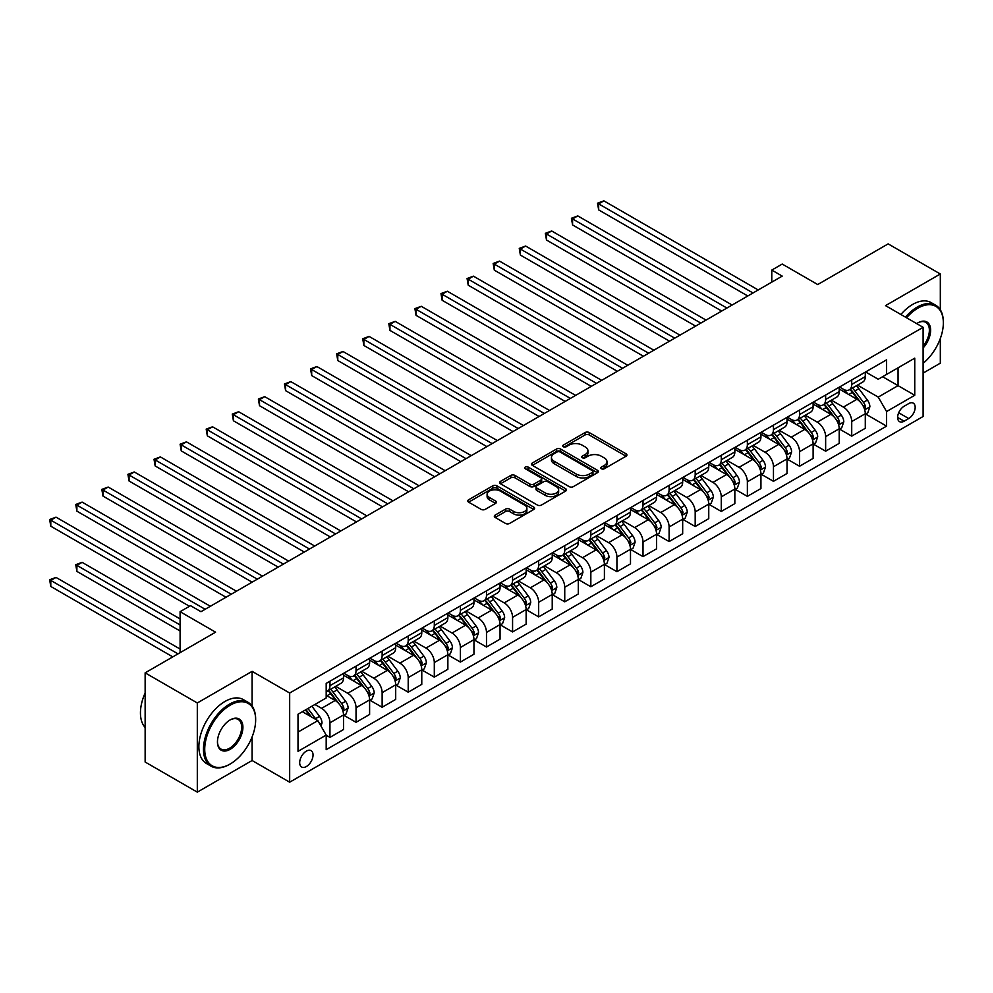 <?xml version="1.0" encoding="UTF-8"?>
<svg xmlns="http://www.w3.org/2000/svg" width="993" height="993" viewBox="0 0 993 993"><rect width="100%" height="100%" fill="white"/><g stroke="black" fill="none" stroke-linecap="round" stroke-linejoin="round"><path stroke-width="1.49" d="M601.435 468.758A2.023 1.167 0 0 0 604.303 468.758L626.074 456.197A2.892 1.676 0 0 0 626.918 455.005A2.892 1.676 0 0 0 626.074 453.826L589.197 432.538A2.892 1.676 0 0 0 585.1 432.538L563.329 445.1A2.023 1.167 0 0 0 562.733 445.931A2.023 1.167 0 0 0 563.329 446.763A2.023 1.167 0 0 0 566.196 446.763L569.014 445.137A9.272 5.35 0 0 1 582.121 445.137L585.2 446.912A9.272 5.35 0 0 1 587.918 450.698A9.272 5.35 0 0 1 585.2 454.484L582.382 456.11A2.023 1.167 0 0 0 581.786 456.929A2.023 1.167 0 0 0 582.382 457.761A2.023 1.167 0 0 0 585.249 457.761L588.067 456.135A9.272 5.35 0 0 1 601.175 456.135L604.253 457.91A9.272 5.35 0 0 1 606.971 461.695A9.272 5.35 0 0 1 604.253 465.481L601.435 467.107A2.023 1.167 0 0 0 600.839 467.926A2.023 1.167 0 0 0 601.435 468.758L601.435 467.107M306.365 766.534A9.446 5.449 120 0 0 312.534 758.218A9.446 5.449 120 0 0 311.082 750.646A9.446 5.449 120 0 0 306.365 751.118A9.446 5.449 120 0 0 300.196 759.434A9.446 5.449 120 0 0 301.636 767.006A9.446 5.449 120 0 0 306.365 766.534M495.159 515.094A2.892 1.676 0 0 0 494.315 516.273A2.892 1.676 0 0 0 495.159 517.465L505.511 523.435A2.892 1.676 0 0 0 509.608 523.435L533.775 509.471A2.892 1.676 0 0 0 534.631 508.292A2.892 1.676 0 0 0 533.775 507.113L496.91 485.825A2.892 1.676 0 0 0 492.801 485.825L468.634 499.777A2.892 1.676 0 0 0 467.79 500.956A2.892 1.676 0 0 0 468.634 502.148L481.133 509.359A2.892 1.676 0 0 0 485.229 509.359L495.569 503.389A2.892 1.676 0 0 0 496.426 502.197A2.892 1.676 0 0 0 495.569 501.018L489.375 497.443A7.745 4.468 0 0 1 487.104 494.278A7.745 4.468 0 0 1 491.895 490.145A7.745 4.468 0 0 1 500.335 491.113L524.614 505.127A7.745 4.468 0 0 1 526.886 508.292A7.745 4.468 0 0 1 522.095 512.425A7.745 4.468 0 0 1 513.654 511.457L509.608 509.124A2.892 1.676 0 0 0 505.511 509.124L495.159 515.094L495.159 517.465M940.321 309.804L940.321 273.994L888.152 243.881L817.711 284.544L782.223 264.064L771.784 270.084L782.223 276.104L200.971 611.7L190.532 605.668L180.093 611.7L180.093 652.662M252.098 706.06L252.098 671.342L197.309 702.97L145.139 672.844L215.58 632.181L180.093 611.7M252.098 671.342L289.671 693.027L923.105 327.318L923.105 416.489L289.671 782.199L289.671 693.027M940.321 273.994L885.533 305.633L923.105 327.318M569.225 486.644A2.892 1.676 0 0 0 573.321 486.644L597.488 472.693A2.892 1.676 0 0 0 598.345 471.514A2.892 1.676 0 0 0 597.488 470.322L560.623 449.035A2.892 1.676 0 0 0 556.514 449.035L532.347 462.999A2.892 1.676 0 0 0 531.491 464.178A2.892 1.676 0 0 0 532.347 465.357L569.225 486.644M526.091 469.192A2.023 1.167 0 0 1 528.152 469.478L528.152 467.07L565.638 488.717A2.892 1.676 0 0 1 566.482 489.897A2.892 1.676 0 0 1 565.638 491.088L541.458 505.04A2.892 1.676 0 0 1 537.362 505.04L500.484 483.752L500.484 481.382A2.892 1.676 0 0 0 499.64 482.573A2.892 1.676 0 0 0 500.484 483.752M500.484 481.382L510.836 475.411A2.892 1.676 0 0 1 514.933 475.411L529.89 484.05A2.892 1.676 0 0 0 533.986 484.05L540.85 480.078A2.892 1.676 0 0 0 541.694 478.899A2.892 1.676 0 0 0 540.85 477.72L525.272 468.733A2.023 1.167 0 0 1 524.689 467.902A2.023 1.167 0 0 1 525.93 466.822A2.023 1.167 0 0 1 528.152 467.07M197.309 702.97L197.309 792.141L145.139 762.016L145.139 672.844M923.105 373.107L940.321 363.165L940.321 338.514M908.707 403.592L904.114 406.249A9.148 5.288 120 0 0 898.131 414.304A9.148 5.288 120 0 0 899.534 421.64A9.148 5.288 120 0 0 904.114 421.193L908.707 418.537A9.148 5.288 120 0 0 914.677 410.469A9.148 5.288 120 0 0 913.275 403.146A9.148 5.288 120 0 0 908.707 403.592M865.611 371.965L878.234 379.252L886.575 374.435L886.575 359.851L326.188 683.395L326.188 697.967L298.012 714.24L298.012 751.353L326.188 735.081L326.188 749.665L886.575 426.134L886.575 411.549L878.234 397.088L857.48 385.11M886.575 374.435L914.752 358.163L914.752 395.276L886.575 411.549M197.309 792.141L252.098 760.514L289.671 782.199M771.784 270.084L771.784 282.136M882.616 376.719L898.057 385.644L898.057 367.807L914.752 358.163M878.234 397.088L898.057 385.644L914.752 395.276M298.012 732.077L317.847 720.633L302.393 711.708M326.188 735.205L329.949 737.377L329.949 722.792A11.804 6.814 -120 0 0 321.595 708.332L314.918 704.484M329.949 737.377L343.516 729.545L343.516 714.96A11.804 6.814 -120 0 0 335.162 700.499L326.188 695.323M343.826 715.27L356.04 722.308L356.04 707.736A11.804 6.814 -120 0 0 347.687 693.275L335.708 686.349M356.04 722.308L369.607 714.476L369.607 699.904A11.804 6.814 -120 0 0 361.253 685.443L343.516 675.203M369.917 700.202L382.131 707.252L382.131 692.667A11.804 6.814 -120 0 0 373.778 678.207L361.787 671.293M382.131 707.252L395.698 699.42L395.698 684.835A11.804 6.814 -120 0 0 387.344 670.374L369.607 660.134M396.008 685.145L408.21 692.195L408.21 677.611A11.804 6.814 -120 0 0 399.869 663.15L387.878 656.224M408.21 692.195L421.777 684.351L421.777 669.779A11.804 6.814 -120 0 0 413.436 655.318L395.698 645.078M422.099 670.076L434.301 677.127L434.301 662.542A11.804 6.814 -120 0 0 425.96 648.081L413.969 641.168M434.301 677.127L447.868 669.294L447.868 654.71A11.804 6.814 -120 0 0 439.527 640.249L421.777 630.009M448.178 655.02L460.392 662.07L460.392 647.486A11.804 6.814 -120 0 0 452.038 633.025L440.06 626.099M460.392 662.07L473.959 654.238L473.959 639.653A11.804 6.814 -120 0 0 465.605 625.193L447.868 614.952M474.269 639.951L486.483 647.002L486.483 632.417A11.804 6.814 -120 0 0 478.129 617.956L466.151 611.043M486.483 647.002L500.05 639.169L500.05 624.585A11.804 6.814 -120 0 0 491.696 610.124L473.959 599.884M500.36 624.895L512.574 631.945L512.574 617.361A11.804 6.814 -120 0 0 504.221 602.9L492.23 595.974M512.574 631.945L526.141 624.113L526.141 609.528A11.804 6.814 -120 0 0 517.787 595.068L500.05 584.827M526.451 609.826L538.665 616.876L538.665 602.292A11.804 6.814 -120 0 0 530.312 587.844L518.321 580.917M538.665 616.876L552.22 609.044L552.22 594.459A11.804 6.814 -120 0 0 543.879 580.011L526.141 569.759M552.542 594.77L564.744 601.82L564.744 587.235A11.804 6.814 -120 0 0 556.403 572.775L544.412 565.849M564.744 601.82L578.311 593.988L578.311 579.403A11.804 6.814 -120 0 0 569.97 564.943L552.22 554.702M578.634 579.701L590.835 586.751L590.835 572.179A11.804 6.814 -120 0 0 582.494 557.718L570.503 550.792M590.835 586.751L604.402 578.919L604.402 564.347A11.804 6.814 -120 0 0 596.061 549.886L578.311 539.633M604.712 564.645L616.926 571.695L616.926 557.11A11.804 6.814 -120 0 0 608.572 542.65L596.594 535.736M616.926 571.695L630.493 563.863L630.493 549.278A11.804 6.814 -120 0 0 622.139 534.817L604.402 524.577M630.803 549.576L643.017 556.626L643.017 542.054A11.804 6.814 -120 0 0 634.664 527.593L622.685 520.667M643.017 556.626L656.584 548.794L656.584 534.222A11.804 6.814 -120 0 0 648.23 519.761L630.493 509.508M656.894 534.519L669.108 541.57L669.108 526.985A11.804 6.814 -120 0 0 660.755 512.525L648.764 505.611M669.108 541.57L682.675 533.737L682.675 519.153A11.804 6.814 -120 0 0 674.321 504.692L656.584 494.452M682.985 519.451L695.187 526.501L695.187 511.929A11.804 6.814 -120 0 0 686.846 497.468L674.855 490.542M695.187 526.501L708.754 518.669L708.754 504.096A11.804 6.814 -120 0 0 700.413 489.636L682.675 479.383M709.076 504.394L721.278 511.445L721.278 496.86A11.804 6.814 -120 0 0 712.937 482.399L700.946 475.486M721.278 511.445L734.845 503.612L734.845 489.028A11.804 6.814 -120 0 0 726.504 474.567L708.754 464.327M735.155 489.326L747.369 496.376L747.369 481.804A11.804 6.814 -120 0 0 739.028 467.343L727.037 460.417M747.369 496.376L760.936 488.544L760.936 473.971A11.804 6.814 -120 0 0 752.582 459.511L734.845 449.27M761.246 474.269L773.46 481.32L773.46 466.735A11.804 6.814 -120 0 0 765.106 452.274L753.128 445.361M773.46 481.32L787.027 473.487L787.027 458.903A11.804 6.814 -120 0 0 778.673 444.442L760.936 434.202M787.337 459.2L799.551 466.251L799.551 451.678A11.804 6.814 -120 0 0 791.198 437.218L779.207 430.292M799.551 466.251L813.118 458.418L813.118 443.846A11.804 6.814 -120 0 0 804.764 429.386L787.027 419.145M813.428 444.144L825.642 451.194L825.642 436.61A11.804 6.814 -120 0 0 817.289 422.149L805.298 415.235M825.642 451.194L839.209 443.362L839.209 428.777A11.804 6.814 -120 0 0 830.856 414.317L813.118 404.077M839.519 429.088L851.721 436.126L851.721 421.553A11.804 6.814 -120 0 0 843.38 407.093L831.389 400.167M851.721 436.126L865.288 428.293L865.288 413.721A11.804 6.814 -120 0 0 856.947 399.26L839.209 389.02M839.519 387.022L843.38 389.256A11.804 6.814 -120 0 0 849.276 389.839A11.804 6.814 -120 0 0 851.721 384.44L851.721 379.984M813.428 402.091L817.289 404.325A11.804 6.814 -120 0 0 823.197 404.908A11.804 6.814 -120 0 0 825.642 399.496L825.642 395.04M787.337 417.147L791.198 419.381A11.804 6.814 -120 0 0 797.106 419.965A11.804 6.814 -120 0 0 799.551 414.565L799.551 410.097M761.246 432.216L765.106 434.438A11.804 6.814 -120 0 0 771.015 435.033A11.804 6.814 -120 0 0 773.46 429.621L773.46 425.165M735.155 447.272L739.028 449.506A11.804 6.814 -120 0 0 744.924 450.09A11.804 6.814 -120 0 0 747.369 444.69L747.369 440.222M709.076 462.341L712.937 464.563A11.804 6.814 -120 0 0 718.833 465.158A11.804 6.814 -120 0 0 721.278 459.747L721.278 455.291M682.985 477.397L686.846 479.631A11.804 6.814 -120 0 0 692.742 480.215A11.804 6.814 -120 0 0 695.187 474.815L695.187 470.347M656.894 492.466L660.755 494.688A11.804 6.814 -120 0 0 666.663 495.271A11.804 6.814 -120 0 0 669.108 489.872L669.108 485.416M630.803 507.522L634.664 509.757A11.804 6.814 -120 0 0 640.572 510.34A11.804 6.814 -120 0 0 643.017 504.94L643.017 500.472M604.712 522.591L608.572 524.813A11.804 6.814 -120 0 0 614.481 525.396A11.804 6.814 -120 0 0 616.926 519.997L616.926 515.541M578.634 537.647L582.494 539.882A11.804 6.814 -120 0 0 588.39 540.465A11.804 6.814 -120 0 0 590.835 535.053L590.835 530.597M552.542 552.716L556.403 554.938A11.804 6.814 -120 0 0 562.299 555.521A11.804 6.814 -120 0 0 564.744 550.122L564.744 545.666M526.451 567.773L530.312 570.007A11.804 6.814 -120 0 0 536.22 570.59A11.804 6.814 -120 0 0 538.665 565.178L538.665 560.722M500.36 582.841L504.221 585.063A11.804 6.814 -120 0 0 510.129 585.647A11.804 6.814 -120 0 0 512.574 580.247L512.574 575.791M474.269 597.898L478.129 600.132A11.804 6.814 -120 0 0 484.038 600.715A11.804 6.814 -120 0 0 486.483 595.303L486.483 590.847M448.178 612.966L452.038 615.188A11.804 6.814 -120 0 0 457.947 615.772A11.804 6.814 -120 0 0 460.392 610.372L460.392 605.916M422.099 628.023L425.96 630.257A11.804 6.814 -120 0 0 431.856 630.84A11.804 6.814 -120 0 0 434.301 625.429L434.301 620.973M396.008 643.092L399.869 645.313A11.804 6.814 -120 0 0 405.765 645.897A11.804 6.814 -120 0 0 408.21 640.497L408.21 636.041M369.917 658.148L373.778 660.382A11.804 6.814 -120 0 0 379.686 660.966A11.804 6.814 -120 0 0 382.131 655.554L382.131 651.098M343.826 673.204L347.687 675.439A11.804 6.814 -120 0 0 353.595 676.022A11.804 6.814 -120 0 0 356.04 670.623L356.04 666.166M865.611 414.019L886.575 426.134M849.276 389.839L862.843 382.007A11.804 6.814 -120 0 0 865.288 376.608L865.288 372.152M823.197 404.908L836.764 397.076A11.804 6.814 -120 0 0 839.209 391.664L839.209 387.208M797.106 419.965L810.673 412.132A11.804 6.814 -120 0 0 813.118 406.733L813.118 402.264M771.015 435.033L784.582 427.201A11.804 6.814 -120 0 0 787.027 421.789L787.027 417.333M744.924 450.09L758.491 442.257A11.804 6.814 -120 0 0 760.936 436.858L760.936 432.389M718.833 465.158L732.4 457.326A11.804 6.814 -120 0 0 734.845 451.914L734.845 447.458M692.742 480.215L706.308 472.383A11.804 6.814 -120 0 0 708.754 466.983L708.754 462.515M666.663 495.271L680.23 487.439A11.804 6.814 -120 0 0 682.675 482.039L682.675 477.583M640.572 510.34L654.139 502.508A11.804 6.814 -120 0 0 656.584 497.108L656.584 492.64M614.481 525.396L628.048 517.564A11.804 6.814 -120 0 0 630.493 512.165L630.493 507.708M588.39 540.465L601.957 532.633A11.804 6.814 -120 0 0 604.402 527.221L604.402 522.765M562.299 555.521L575.866 547.689A11.804 6.814 -120 0 0 578.311 542.29L578.311 537.834M536.22 570.59L549.774 562.758A11.804 6.814 -120 0 0 552.22 557.346L552.22 552.89M510.129 585.647L523.696 577.814A11.804 6.814 -120 0 0 526.141 572.415L526.141 567.959M484.038 600.715L497.605 592.883A11.804 6.814 -120 0 0 500.05 587.471L500.05 583.015M457.947 615.772L471.514 607.939A11.804 6.814 -120 0 0 473.959 602.54L473.959 598.084M431.856 630.84L445.423 623.008A11.804 6.814 -120 0 0 447.868 617.596L447.868 613.14M405.765 645.897L419.331 638.065A11.804 6.814 -120 0 0 421.777 632.665L421.777 628.209M379.686 660.966L393.253 653.133A11.804 6.814 -120 0 0 395.698 647.721L395.698 643.265M353.595 676.022L367.162 668.19A11.804 6.814 -120 0 0 369.607 662.79L369.607 658.334M326.188 691.562A11.804 6.814 -120 0 0 327.504 691.091L341.071 683.258A11.804 6.814 -120 0 0 343.516 677.847L343.516 673.391M327.504 691.091A11.804 6.814 -120 0 0 329.949 685.679L329.949 681.223M317.847 720.633L326.188 735.081M252.098 760.514L252.098 736.918M602.242 469.044L604.253 467.889A9.272 5.35 0 0 0 606.971 464.103L606.971 461.695M587.918 450.698L587.918 453.106A9.272 5.35 0 0 1 585.2 456.892L583.189 458.046M626.037 456.209L589.197 434.946A2.892 1.676 0 0 0 585.1 434.946L564.136 447.049M597.451 472.718L560.623 451.443A2.892 1.676 0 0 0 556.514 451.443L532.385 465.382M592.374 472.333A2.023 1.167 0 0 0 592.97 471.514A2.023 1.167 0 0 0 592.374 470.682L560.002 451.989A2.023 1.167 0 0 0 557.135 451.989L554.168 453.714A9.272 5.35 0 0 0 551.45 457.488A9.272 5.35 0 0 0 554.168 461.273L576.288 474.058A9.272 5.35 0 0 0 589.395 474.058L592.374 472.333L592.374 474.753A2.023 1.167 0 0 0 592.97 473.922L592.97 471.514M551.45 457.488L551.45 459.908A9.272 5.35 0 0 0 554.168 463.694L554.168 461.273M592.374 474.753L589.395 476.466A9.272 5.35 0 0 1 576.288 476.466L554.168 463.694M500.522 483.777L510.836 477.819L510.836 475.411M541.694 478.899L541.694 481.307A2.892 1.676 0 0 1 540.85 482.499L533.986 486.458A2.892 1.676 0 0 1 529.89 486.458L514.933 477.819A2.892 1.676 0 0 0 510.836 477.819M528.152 469.478L565.6 491.101M545.405 493.012A7.745 4.468 0 0 0 553.846 493.98A7.745 4.468 0 0 0 558.637 489.847A7.745 4.468 0 0 0 556.365 486.682L547.813 481.742A2.892 1.676 0 0 0 543.717 481.742L536.853 485.701A2.892 1.676 0 0 0 536.009 486.88A2.892 1.676 0 0 0 536.853 488.072L545.405 493.012L545.405 495.42A7.745 4.468 0 0 0 553.846 496.388A7.745 4.468 0 0 0 558.637 492.255L558.637 489.847M536.009 486.88L536.009 489.301A2.892 1.676 0 0 0 536.853 490.48L536.853 488.072M545.405 495.42L536.853 490.48M526.886 508.292L526.886 510.7A7.745 4.468 0 0 1 522.095 514.833A7.745 4.468 0 0 1 513.654 513.865L509.608 511.532A2.892 1.676 0 0 0 505.511 511.532L495.197 517.477M487.104 494.278L487.104 496.686A7.745 4.468 0 0 0 489.375 499.851L489.375 497.443M495.532 503.401L489.375 499.851M533.737 509.496L496.91 488.233A2.892 1.676 0 0 0 492.801 488.233L468.671 502.16M865.288 414.205L867.795 412.753L869.88 406.733A7.82 4.518 -120 0 0 867.385 400.067L858.858 388.685A22.578 13.033 -120 0 0 856.4 385.731M847.91 394.047A22.578 13.033 -120 0 0 843.293 389.206M864.58 409.414L865.66 407.068A7.82 4.518 -120 0 0 863.426 402.364L854.899 390.969A22.578 13.033 -120 0 0 852.428 388.027M850.331 389.231A18.743 10.824 60 0 1 853.409 392.731L860.621 402.364M598.667 270.146L695.609 326.114L546.485 240.021L546.485 234L551.698 230.984L706.048 320.094M849.921 389.467A22.578 13.033 60 0 1 852.391 392.421L858.064 399.993M753.004 292.972L598.667 203.875L603.881 200.859L758.218 289.968M747.791 295.988L598.667 209.895L598.667 203.875L597.513 203.205L603.881 200.859M598.667 209.895L597.513 203.205M839.209 429.261L841.704 427.822L843.789 421.789A7.82 4.518 -120 0 0 841.294 415.136L832.767 403.741A22.578 13.033 -120 0 0 830.309 400.8M821.819 409.104A22.578 13.033 -120 0 0 817.202 404.275M838.489 424.47L839.569 422.124A7.82 4.518 -120 0 0 837.335 417.42L828.807 406.038A22.578 13.033 -120 0 0 826.337 403.084M824.24 404.3A18.743 10.824 60 0 1 827.318 407.8L834.53 417.432M572.576 285.202L669.518 341.182L520.394 255.077L520.394 249.057L525.62 246.041L679.957 335.15M823.842 404.536A22.578 13.033 60 0 1 826.3 407.478L831.973 415.049M813.118 444.33L815.613 442.878L817.711 436.858A7.82 4.518 -120 0 0 815.203 430.192L806.676 418.81A22.578 13.033 -120 0 0 804.218 415.856M795.741 424.172A22.578 13.033 -120 0 0 791.111 419.331M812.398 439.539L813.478 437.181A7.82 4.518 -120 0 0 811.244 432.476L802.716 421.094A22.578 13.033 -120 0 0 800.246 418.152M798.149 419.356A18.743 10.824 60 0 1 801.227 422.857L808.439 432.489M546.485 300.271L643.427 356.239L494.303 270.146L494.303 264.113L499.529 261.109L653.866 350.219M797.751 419.592A22.578 13.033 60 0 1 800.209 422.546L805.882 430.118M787.027 459.387L789.534 457.947L791.62 451.914A7.82 4.518 -120 0 0 789.125 445.249L780.597 433.867A22.578 13.033 -120 0 0 778.127 430.925M769.649 439.229A22.578 13.033 -120 0 0 765.02 434.388M786.307 454.595L787.399 452.249A7.82 4.518 -120 0 0 785.153 447.545L776.625 436.163A22.578 13.033 -120 0 0 774.168 433.209M772.058 434.425A18.743 10.824 60 0 1 775.136 437.925L782.36 447.558M520.394 315.327L617.348 371.308L468.224 285.202L468.224 279.182L473.438 276.166L627.775 365.275M771.66 434.661A22.578 13.033 60 0 1 774.118 437.603L779.79 445.174M726.913 308.041L572.576 218.932L577.789 215.915L732.139 305.025M721.7 311.057L572.576 224.952L572.576 218.932L571.422 218.274L577.789 215.915M572.576 224.952L571.422 218.274M700.822 323.097L545.343 233.33L551.698 230.984M546.485 240.021L545.343 233.33M674.744 338.166L519.252 248.399L525.62 246.041M520.394 255.077L519.252 248.399M760.936 474.443L763.443 473.003L765.529 466.983A7.82 4.518 -120 0 0 763.034 460.318L754.506 448.935A22.578 13.033 -120 0 0 752.036 445.981M743.558 454.298A22.578 13.033 -120 0 0 738.941 449.457M760.228 469.664L761.308 467.306A7.82 4.518 -120 0 0 759.062 462.601L750.534 451.219A22.578 13.033 -120 0 0 748.077 448.277M745.979 449.481A18.743 10.824 60 0 1 749.045 452.982L756.269 462.614M494.303 330.396L591.257 386.364L442.133 300.271L442.133 294.238L447.346 291.234L601.696 380.344M745.569 449.717A22.578 13.033 60 0 1 748.039 452.671L753.699 460.243M648.652 353.223L493.161 263.455L499.529 261.109M494.303 270.146L493.161 263.455M923.105 363.326A36.009 20.791 120 0 0 943.35 322.862A36.009 20.791 120 0 0 917.892 308.165A36.009 20.791 120 0 0 906.559 317.772M905.467 317.139A36.89 21.3 -60 0 1 917.259 307.073A36.89 21.3 -60 0 1 935.704 305.248A36.89 21.3 -60 0 1 943.35 322.142A36.89 21.3 -60 0 1 943.35 322.502M916.688 323.619A18.011 10.389 -60 0 1 917.892 322.862L917.892 322.862A18.011 10.389 -60 0 1 930.342 327.293A18.011 10.389 -60 0 1 923.105 347.96M900.874 314.483A36.89 21.3 -60 0 1 912.666 304.429A36.89 21.3 -60 0 1 931.111 302.604L935.704 305.248M923.105 346.073A17.117 9.88 120 0 0 925.824 322.377A17.117 9.88 120 0 0 917.569 323.048M229.557 764.362L230.19 764.002A36.009 20.791 120 0 0 255.648 719.9A36.009 20.791 120 0 0 230.19 705.204A36.009 20.791 120 0 0 204.719 749.305A36.009 20.791 120 0 0 230.19 764.002L229.557 764.362A36.89 21.3 -60 0 1 211.112 766.199A36.89 21.3 -60 0 1 205.452 736.632A36.89 21.3 -60 0 1 229.557 704.124A36.89 21.3 -60 0 1 248.002 702.287A36.89 21.3 -60 0 1 255.648 719.18A36.89 21.3 -60 0 1 255.648 719.54M230.19 749.305A18.011 10.389 -60 0 1 217.455 741.957A18.011 10.389 -60 0 1 230.19 719.9L230.19 719.9A18.011 10.389 -60 0 1 242.913 727.248A18.011 10.389 -60 0 1 230.19 749.305M217.455 741.585A17.117 9.88 120 0 0 221.005 749.07A17.117 9.88 120 0 0 229.557 748.225A17.117 9.88 120 0 0 240.74 733.132A17.117 9.88 120 0 0 238.121 719.416A17.117 9.88 120 0 0 229.867 720.086M211.112 766.199L206.519 763.543A36.89 21.3 -60 0 1 200.859 733.976A36.89 21.3 -60 0 1 224.964 701.468A36.89 21.3 -60 0 1 243.409 699.643L248.002 702.287M145.139 727.447A36.89 21.3 -60 0 1 145.139 692.965M734.845 489.512L737.352 488.059L739.437 482.039A7.82 4.518 -120 0 0 736.943 475.374L728.415 463.992A22.578 13.033 -120 0 0 725.945 461.05M717.467 469.354A22.578 13.033 -120 0 0 712.85 464.513M734.137 484.721L735.217 482.375A7.82 4.518 -120 0 0 732.983 477.67L724.443 466.288A22.578 13.033 -120 0 0 721.985 463.334M719.888 464.55A18.743 10.824 60 0 1 722.966 468.051L730.178 477.683M468.224 345.452L565.166 401.433L416.042 315.327L416.042 309.307L421.255 306.291L575.605 395.4M719.478 464.786A22.578 13.033 60 0 1 721.948 467.728L727.608 475.299M708.754 504.568L711.261 503.128L713.346 497.108A7.82 4.518 -120 0 0 710.851 490.443L702.324 479.06A22.578 13.033 -120 0 0 699.866 476.106M691.376 484.423A22.578 13.033 -120 0 0 686.759 479.582M708.046 499.777L709.126 497.431A7.82 4.518 -120 0 0 706.892 492.727L698.364 481.344A22.578 13.033 -120 0 0 695.894 478.403M693.797 479.607A18.743 10.824 60 0 1 696.875 483.107L704.087 492.739M442.133 360.521L539.075 416.489L389.951 330.396L389.951 324.363L395.177 321.36L549.514 410.469M693.387 479.842A22.578 13.033 60 0 1 695.857 482.797L701.53 490.356M682.675 519.637L685.17 518.185L687.255 512.165A7.82 4.518 -120 0 0 684.76 505.499L676.233 494.117A22.578 13.033 -120 0 0 673.775 491.175M665.298 499.479A22.578 13.033 -120 0 0 660.668 494.638M681.955 514.846L683.035 512.5A7.82 4.518 -120 0 0 680.801 507.795L672.273 496.413A22.578 13.033 -120 0 0 669.803 493.459M667.706 494.675A18.743 10.824 60 0 1 670.784 498.176L677.996 507.808M416.042 375.577L512.984 431.545L363.86 345.452L363.86 339.432L369.086 336.416L523.423 425.525M667.308 494.911A22.578 13.033 60 0 1 669.766 497.853L675.439 505.425M656.584 534.693L659.091 533.253L661.177 527.221A7.82 4.518 -120 0 0 658.682 520.568L650.142 509.186A22.578 13.033 -120 0 0 647.684 506.231M639.207 514.548A22.578 13.033 -120 0 0 634.577 509.707M655.864 529.902L656.944 527.556A7.82 4.518 -120 0 0 654.71 522.852L646.182 511.469A22.578 13.033 -120 0 0 643.725 508.515M641.615 509.732A18.743 10.824 60 0 1 644.693 513.232L651.917 522.864M389.951 390.646L486.893 446.614L337.781 360.521L337.781 354.489L342.995 351.485L497.332 440.594M641.217 509.968A22.578 13.033 60 0 1 643.675 512.922L649.348 520.481M630.493 549.762L633 548.31L635.086 542.29A7.82 4.518 -120 0 0 632.591 535.624L624.063 524.242A22.578 13.033 -120 0 0 621.593 521.3M613.115 529.604A22.578 13.033 -120 0 0 608.486 524.763M629.785 544.971L630.865 542.625A7.82 4.518 -120 0 0 628.619 537.921L620.091 526.538A22.578 13.033 -120 0 0 617.634 523.584M615.523 524.8A18.743 10.824 60 0 1 618.602 528.288L625.826 537.933M363.86 405.703L460.814 461.671L311.69 375.577L311.69 369.557L316.904 366.541L471.241 455.65M615.126 525.024A22.578 13.033 60 0 1 617.584 527.978L623.256 535.55M622.561 368.291L467.07 278.524L473.438 276.166M468.224 285.202L467.07 278.524M596.47 383.348L440.979 293.58L447.346 291.234M442.133 300.271L440.979 293.58M570.379 398.416L414.9 308.637L421.255 306.291M416.042 315.327L414.9 308.637M544.301 413.473L388.809 323.706L395.177 321.36M389.951 330.396L388.809 323.706M518.209 428.542L362.718 338.762L369.086 336.416M363.86 345.452L362.718 338.762M604.402 564.818L606.909 563.379L608.994 557.346A7.82 4.518 -120 0 0 606.5 550.693L597.972 539.311A22.578 13.033 -120 0 0 595.502 536.357M587.024 544.673A22.578 13.033 -120 0 0 582.407 539.832M603.694 560.027L604.774 557.681A7.82 4.518 -120 0 0 602.528 552.977L594 541.595A22.578 13.033 -120 0 0 591.543 538.64M589.445 539.857A18.743 10.824 60 0 1 592.511 543.357L599.735 552.989M337.769 420.771L434.723 476.739L285.599 390.646L285.599 384.614L290.812 381.61L445.162 470.707M589.035 540.093A22.578 13.033 60 0 1 591.505 543.047L597.165 550.606M492.118 443.598L336.627 353.831L342.995 351.485M337.781 360.521L336.627 353.831M578.311 579.887L580.818 578.435L582.903 572.415A7.82 4.518 -120 0 0 580.409 565.749L571.881 554.367A22.578 13.033 -120 0 0 569.423 551.413M560.933 559.729A22.578 13.033 -120 0 0 556.316 554.888M577.603 575.096L578.683 572.75A7.82 4.518 -120 0 0 576.449 568.046L567.922 556.663A22.578 13.033 -120 0 0 565.451 553.709M563.354 554.926A18.743 10.824 60 0 1 566.432 558.414L573.644 568.058M311.69 435.828L408.632 491.796L259.508 405.703L259.508 399.683L264.721 396.666L419.071 485.776M562.944 555.149A22.578 13.033 60 0 1 565.414 558.103L571.087 565.675M466.027 458.667L310.536 368.887L316.904 366.541M311.69 375.577L310.536 368.887M552.22 594.944L554.727 593.504L556.812 587.471A7.82 4.518 -120 0 0 554.317 580.818L545.79 569.436A22.578 13.033 -120 0 0 543.332 566.482M534.842 574.798A22.578 13.033 -120 0 0 530.225 569.957M551.512 590.152L552.592 587.806A7.82 4.518 -120 0 0 550.358 583.102L541.83 571.72A22.578 13.033 -120 0 0 539.36 568.766M537.263 569.982A18.743 10.824 60 0 1 540.341 573.482L547.553 583.114M285.599 450.896L382.541 506.864L233.417 420.771L233.417 414.739L238.643 411.735L392.98 500.832M536.853 570.218A22.578 13.033 60 0 1 539.323 573.172L544.996 580.731M439.936 473.723L284.445 383.956L290.812 381.61M285.599 390.646L284.445 383.956M526.141 610.012L528.636 608.56L530.734 602.54A7.82 4.518 -120 0 0 528.226 595.874L519.699 584.492A22.578 13.033 -120 0 0 517.241 581.538M508.764 589.854A22.578 13.033 -120 0 0 504.134 585.014M525.421 605.221L526.501 602.875A7.82 4.518 -120 0 0 524.267 598.171L515.739 586.789A22.578 13.033 -120 0 0 513.269 583.834M511.172 585.051A18.743 10.824 60 0 1 514.25 588.539L521.462 598.183M259.508 465.953L356.45 521.921L207.326 435.828L207.326 429.808L212.552 426.791L366.889 515.901M510.774 585.274A22.578 13.033 60 0 1 513.232 588.228L518.905 595.8M413.845 488.792L258.366 399.012L264.721 396.666M259.508 405.703L258.366 399.012M500.05 625.069L502.557 623.629L504.643 617.596A7.82 4.518 -120 0 0 502.148 610.943L493.62 599.561A22.578 13.033 -120 0 0 491.15 596.607M482.672 604.911A22.578 13.033 -120 0 0 478.043 600.082M499.33 620.277L500.422 617.931A7.82 4.518 -120 0 0 498.176 613.227L489.648 601.845A22.578 13.033 -120 0 0 487.191 598.891M485.08 600.107A18.743 10.824 60 0 1 488.159 603.607L495.383 613.24M233.417 481.009L330.371 536.99L181.247 450.896L181.247 444.864L186.461 441.848L340.798 530.957M484.683 600.343A22.578 13.033 60 0 1 487.141 603.297L492.813 610.856M387.766 503.848L232.275 414.081L238.643 411.735M233.417 420.771L232.275 414.081M473.959 640.137L476.466 638.685L478.552 632.665A7.82 4.518 -120 0 0 476.057 626L467.529 614.617A22.578 13.033 -120 0 0 465.059 611.663M456.581 619.98A22.578 13.033 -120 0 0 451.964 615.139M473.251 635.346L474.331 633A7.82 4.518 -120 0 0 472.085 628.296L463.557 616.914A22.578 13.033 -120 0 0 461.1 613.959M459.002 615.176A18.743 10.824 60 0 1 462.068 618.664L469.292 628.296M207.326 496.078L304.28 552.046L155.156 465.953L155.156 459.933L160.369 456.917L314.707 546.026M458.592 615.399A22.578 13.033 60 0 1 461.05 618.354L466.722 625.925M361.675 518.917L206.184 429.137L212.552 426.791M207.326 435.828L206.184 429.137M447.868 655.194L450.375 653.754L452.46 647.721A7.82 4.518 -120 0 0 449.966 641.068L441.438 629.686A22.578 13.033 -120 0 0 438.968 626.732M430.49 635.036A22.578 13.033 -120 0 0 425.873 630.207M447.16 650.403L448.24 648.057A7.82 4.518 -120 0 0 445.994 643.352L437.466 631.97A22.578 13.033 -120 0 0 435.008 629.016M432.911 630.232A18.743 10.824 60 0 1 435.989 633.733L443.201 643.365M181.247 511.147L278.189 567.115L129.065 481.022L129.065 474.989L134.278 471.973L288.628 561.082M432.501 630.468A22.578 13.033 60 0 1 434.971 633.41L440.631 640.981M421.777 670.263L424.284 668.81L426.369 662.79A7.82 4.518 -120 0 0 423.874 656.125L415.347 644.742A22.578 13.033 -120 0 0 412.889 641.788M404.399 650.105A22.578 13.033 -120 0 0 399.782 645.264M421.069 665.471L422.149 663.125A7.82 4.518 -120 0 0 419.915 658.421L411.387 647.026A22.578 13.033 -120 0 0 408.917 644.085M406.82 645.289A18.743 10.824 60 0 1 409.898 648.789L417.11 658.421M155.156 526.203L252.098 582.171L102.974 496.078L102.974 490.058L108.187 487.042L262.537 576.151M406.41 645.524A22.578 13.033 60 0 1 408.88 648.479L414.553 656.05M395.698 685.319L398.193 683.879L400.278 677.847A7.82 4.518 -120 0 0 397.783 671.194L389.256 659.811A22.578 13.033 -120 0 0 386.798 656.857M378.308 665.161A22.578 13.033 -120 0 0 373.691 660.333M394.978 680.528L396.058 678.182A7.82 4.518 -120 0 0 393.824 673.477L385.296 662.095A22.578 13.033 -120 0 0 382.826 659.141M380.729 660.357A18.743 10.824 60 0 1 383.807 663.858L391.019 673.49M129.065 541.259L226.007 597.24L76.883 511.134L76.883 505.114L82.109 502.098L236.446 591.207M380.331 660.593A22.578 13.033 60 0 1 382.789 663.535L388.462 671.107M369.607 700.388L372.114 698.935L374.2 692.915A7.82 4.518 -120 0 0 371.692 686.25L363.165 674.868A22.578 13.033 -120 0 0 360.707 671.913M352.23 680.23A22.578 13.033 -120 0 0 347.6 675.389M368.887 695.596L369.967 693.251A7.82 4.518 -120 0 0 367.733 688.546L359.205 677.152A22.578 13.033 -120 0 0 356.735 674.21M354.638 675.414A18.743 10.824 60 0 1 357.716 678.914L364.928 688.546M102.974 556.328L189.489 606.276L50.792 526.203L50.792 520.183L56.018 517.167L210.355 606.276M354.24 675.65A22.578 13.033 60 0 1 356.698 678.604L362.371 686.175M343.516 715.444L346.023 714.004L348.109 707.972A7.82 4.518 -120 0 0 345.614 701.319L337.086 689.924A22.578 13.033 -120 0 0 334.616 686.982M342.808 710.653L343.888 708.307A7.82 4.518 -120 0 0 341.642 703.603L333.114 692.22A22.578 13.033 -120 0 0 330.657 689.266M328.546 690.483A18.743 10.824 60 0 1 331.625 693.983L338.849 703.615M180.093 618.924L82.109 562.348L76.883 565.365L76.883 571.385L180.093 630.977M328.149 690.718A22.578 13.033 60 0 1 330.607 693.66L336.279 701.232M76.883 571.385L75.741 564.707L180.093 624.957M75.741 564.707L82.109 562.348M320.975 726.044L322.017 723.041A7.82 4.518 -120 0 0 319.523 716.375L311.914 706.222M180.093 649.05L56.018 577.417L50.792 580.433L50.792 586.453L172.794 656.882M316.271 719.714A7.82 4.518 -120 0 0 315.551 718.671L307.942 708.505M305.981 709.635L311.454 716.934M305.447 709.958L310.077 716.139M50.792 586.453L49.65 579.763L178.008 653.866M49.65 579.763L56.018 577.417M335.584 533.973L180.093 444.206L186.461 441.848M181.247 450.896L180.093 444.206M309.493 549.042L154.002 459.262L160.369 456.917M155.156 465.953L154.002 459.262M283.402 564.098L127.911 474.331L134.278 471.973M129.065 481.022L127.911 474.331M257.311 579.167L101.832 489.388L108.187 487.042M102.974 496.078L101.832 489.388M231.232 594.224L75.741 504.456L82.109 502.098M76.883 511.134L75.741 504.456M205.141 609.28L49.65 519.513L56.018 517.167M50.792 526.203L49.65 519.513M321.595 708.332L335.162 700.499M347.687 693.275L361.253 685.443M373.778 678.207L387.344 670.374M399.869 663.15L413.436 655.318M425.96 648.081L439.527 640.249M452.038 633.025L465.605 625.193M478.129 617.956L491.696 610.124M504.221 602.9L517.787 595.068M530.312 587.844L543.879 580.011M556.403 572.775L569.97 564.943M582.494 557.718L596.061 549.886M608.572 542.65L622.139 534.817M634.664 527.593L648.23 519.761M660.755 512.525L674.321 504.692M686.846 497.468L700.413 489.636M712.937 482.399L726.504 474.567M739.028 467.343L752.582 459.511M765.106 452.274L778.673 444.442M791.198 437.218L804.764 429.386M817.289 422.149L830.856 414.317M843.38 407.093L856.947 399.26M851.721 384.44L865.288 376.608M851.721 421.553L865.288 413.721M825.642 436.61L839.209 428.777M825.642 399.496L839.209 391.664M799.551 451.678L813.118 443.846M799.551 414.565L813.118 406.733M773.46 466.735L787.027 458.903M773.46 429.621L787.027 421.789M747.369 481.804L760.936 473.971M747.369 444.69L760.936 436.858M721.278 496.86L734.845 489.028M721.278 459.747L734.845 451.914M695.187 511.929L708.754 504.096M695.187 474.815L708.754 466.983M669.108 526.985L682.675 519.153M669.108 489.872L682.675 482.039M643.017 542.054L656.584 534.222M643.017 504.94L656.584 497.108M616.926 557.11L630.493 549.278M616.926 519.997L630.493 512.165M590.835 572.179L604.402 564.347M590.835 535.053L604.402 527.221M564.744 587.235L578.311 579.403M564.744 550.122L578.311 542.29M538.665 602.292L552.22 594.459M538.665 565.178L552.22 557.346M512.574 617.361L526.141 609.528M512.574 580.247L526.141 572.415M486.483 632.417L500.05 624.585M486.483 595.303L500.05 587.471M460.392 647.486L473.959 639.653M460.392 610.372L473.959 602.54M434.301 662.542L447.868 654.71M434.301 625.429L447.868 617.596M408.21 677.611L421.777 669.779M408.21 640.497L421.777 632.665M382.131 692.667L395.698 684.835M382.131 655.554L395.698 647.721M356.04 707.736L369.607 699.904M356.04 670.623L369.607 662.79M329.949 722.792L343.516 714.96M329.949 685.679L343.516 677.847M898.69 412.765L908.707 418.537M897.647 417.457L904.114 421.193M604.253 467.889L604.253 465.481M582.382 457.761L582.382 456.11M585.2 456.892L585.2 454.484M563.329 446.763L563.329 445.1M585.1 434.946L585.1 432.538M589.197 434.946L589.197 432.538M626.074 456.197L626.074 453.826M532.347 465.357L532.347 462.999M556.514 451.443L556.514 449.035M560.623 451.443L560.623 449.035M597.488 472.693L597.488 470.322M576.288 476.466L576.288 474.058M589.395 476.466L589.395 474.058M514.933 477.819L514.933 475.411M529.89 486.458L529.89 484.05M533.986 486.458L533.986 484.05M540.85 482.499L540.85 480.078M565.638 491.088L565.638 488.717M505.511 511.532L505.511 509.124M509.608 511.532L509.608 509.124M513.654 513.865L513.654 511.457M495.569 503.389L495.569 501.018M468.634 502.148L468.634 499.777M492.801 488.233L492.801 485.825M496.91 488.233L496.91 485.825M533.775 509.471L533.775 507.113M864.704 409.836L869.831 406.882M854.899 390.969L858.858 388.685M848.742 394.519L852.391 392.421M863.426 402.364L867.385 400.067M862.805 405.417L865.66 407.068M838.613 424.905L843.74 421.938M828.807 406.038L832.767 403.741M822.651 409.588L826.3 407.478M837.335 417.42L841.294 415.136M836.714 420.473L839.569 422.124M812.535 439.961L817.649 437.007M802.716 421.094L806.676 418.81M796.572 424.644L800.209 422.546M811.244 432.476L815.203 430.192M810.623 435.542L813.478 437.181M786.444 455.03L791.57 452.063M776.625 436.163L780.597 433.867M770.481 439.713L774.118 437.603M785.153 447.545L789.125 445.249M784.532 450.599L787.399 452.249M760.353 470.086L765.479 467.132M750.534 451.219L754.506 448.935M744.39 454.769L748.039 452.671M759.062 462.601L763.034 460.318M758.441 465.655L761.308 467.306M734.261 485.155L739.388 482.188M724.443 466.288L728.415 463.992M718.299 469.838L721.948 467.728M732.983 477.67L736.943 475.374M732.362 480.724L735.217 482.375M708.17 500.211L713.297 497.257M698.364 481.344L702.324 479.06M692.208 484.894L695.857 482.797M706.892 492.727L710.851 490.443M706.271 495.78L709.126 497.431M682.092 515.268L687.206 512.314M672.273 496.413L676.233 494.117M666.117 499.963L669.766 497.853M680.801 507.795L684.76 505.499M680.18 510.849L683.035 512.5M656.001 530.336L661.115 527.382M646.182 511.469L650.142 509.186M640.038 515.019L643.675 512.922M654.71 522.852L658.682 520.568M654.089 525.905L656.944 527.556M629.91 545.393L635.036 542.439M620.091 526.538L624.063 524.242M613.947 530.088L617.584 527.978M628.619 537.921L632.591 535.624M627.998 540.974L630.865 542.625M603.818 560.462L608.945 557.507M594 541.595L597.972 539.311M587.856 545.145L591.505 543.047M602.528 552.977L606.5 550.693M601.907 556.03L604.774 557.681M577.727 575.518L582.854 572.564M567.922 556.663L571.881 554.367M561.765 560.213L565.414 558.103M576.449 568.046L580.409 565.749M575.828 571.099L578.683 572.75M551.636 590.587L556.763 587.633M541.83 571.72L545.79 569.436M535.674 575.27L539.323 573.172M550.358 583.102L554.317 580.818M549.737 586.155L552.592 587.806M525.558 605.643L530.672 602.689M515.739 586.789L519.699 584.492M509.583 590.339L513.232 588.228M524.267 598.171L528.226 595.874M523.646 601.224L526.501 602.875M499.467 620.712L504.593 617.745M489.648 601.845L493.62 599.561M483.504 605.395L487.141 603.297M498.176 613.227L502.148 610.943M497.555 616.281L500.422 617.931M473.376 635.768L478.502 632.814M463.557 616.914L467.529 614.617M457.413 620.464L461.05 618.354M472.085 628.296L476.057 626M471.464 631.349L474.331 633M447.284 650.837L452.411 647.87M437.466 631.97L441.438 629.686M431.322 635.52L434.971 633.41M445.994 643.352L449.966 641.068M445.385 646.406L448.24 648.057M421.193 665.893L426.32 662.939M411.387 647.026L415.347 644.742M405.231 650.589L408.88 648.479M419.915 658.421L423.874 656.125M419.294 661.475L422.149 663.125M395.102 680.962L400.229 677.996M385.296 662.095L389.256 659.811M379.14 665.645L382.789 663.535M393.824 673.477L397.783 671.194M393.203 676.531L396.058 678.182M369.024 696.019L374.138 693.064M359.205 677.152L363.165 674.868M353.061 680.701L356.698 678.604M367.733 688.546L371.692 686.25M367.112 691.6L369.967 693.251M342.933 711.087L348.059 708.121M333.114 692.22L337.086 689.924M326.97 695.77L330.607 693.66M341.642 703.603L345.614 701.319M341.021 706.656L343.888 708.307M319.982 724.331L321.968 723.189M315.551 718.671L319.523 716.375M943.35 322.862L943.35 322.142M255.648 719.9L255.648 719.18"/></g></svg>
